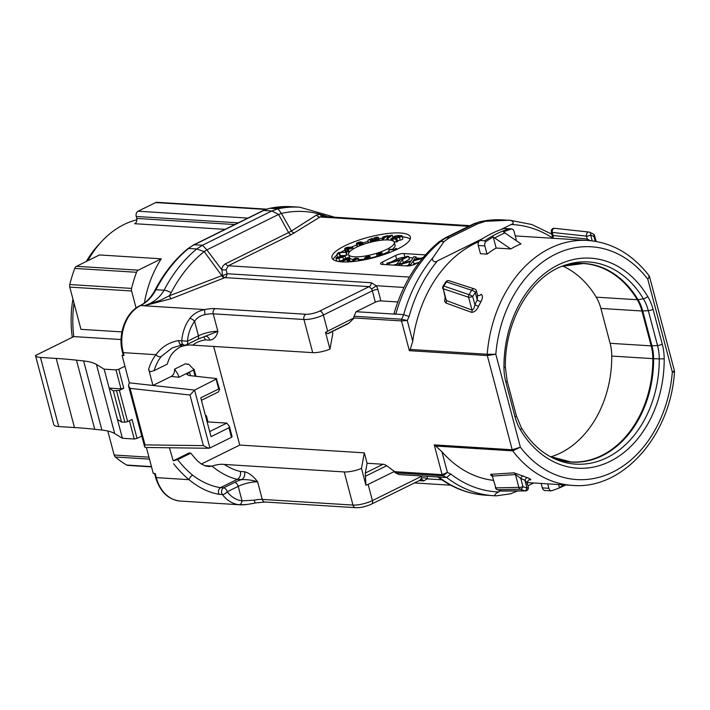 <?xml version="1.0" encoding="UTF-8"?>
<svg xmlns="http://www.w3.org/2000/svg" width="710" height="710" viewBox="0 0 710 710"><rect width="100%" height="100%" fill="white"/><g stroke="black" fill="none" stroke-linecap="round" stroke-linejoin="round"><path stroke-width="1.06" d="M138.299 270.173L161.276 258.813L99.48 254.952L76.511 266.303L138.299 270.173A4.056 3.088 93.6 0 0 136.533 272.285L74.736 268.416A4.056 3.088 -86.4 0 1 76.511 266.303M161.276 258.813A99.391 75.579 93.6 0 0 144.379 302.966M69.793 287.106A4.056 3.088 -86.4 0 1 69.784 284.541L131.572 288.402A4.056 3.088 93.6 0 0 131.59 290.976L69.793 287.106L80.949 329.342L121.907 331.898M136.897 219.772A99.391 75.579 93.6 0 0 102.071 241.036A99.391 75.579 93.6 0 0 87.845 260.703M74.009 303.072A99.391 75.579 93.6 0 0 73.787 336.584L121.073 339.54M478.744 241.72A122.715 93.312 93.6 0 0 412.75 341.253L410.202 349.435L487.202 354.255L495.811 354.263L487.317 355.55L409.351 350.678L410.202 349.435M435.727 446.04L434.236 444.886L512.203 449.758L520.368 447.202L512.726 450.85L435.727 446.04L441.939 451.746A122.715 93.312 93.6 0 0 493.459 480.368M496.068 495.828A137.926 104.885 -86.4 0 1 493.556 495.713A137.926 104.885 -86.4 0 1 446.696 477.528L450.717 473.987A133.87 101.796 93.6 0 0 498.491 491.932L500.807 490.787M552.185 237.717A133.87 101.796 93.6 0 0 511.093 224.511L500.497 229.747M483.048 238.374L437.449 260.907A133.87 101.796 93.6 0 0 409.102 316.483L403.67 314.681L394.627 313.953L394.165 313.128C402.978 283.281 417.853 259.576 438.78 242.012A8.112 4.295 -129.4 0 1 440.786 241.453A137.926 104.885 93.6 0 0 395.781 314.184L356.083 311.699L375.333 302.185L372.333 290.825L323.378 315.018L327.656 331.18L353.899 317.956A2.032 1.544 -86.4 0 1 354.033 316.243L356.083 311.699M496.148 248.047A122.715 93.312 93.6 0 0 487.016 254.127L480.448 253.71L478.274 245.5A4.056 3.088 -86.4 0 1 479.845 240.477L484.752 240.788A134.882 102.568 -86.4 0 1 508.857 228.877L511.786 228.922A134.554 102.32 93.6 0 0 503.452 231.921L520.971 243.903A122.715 93.312 93.6 0 0 510.747 248.953L496.148 248.047L493.228 236.971A134.554 102.32 93.6 0 0 485.418 241.95A4.056 3.088 93.6 0 0 484.85 245.917L487.016 254.127M511.786 228.922A4.056 3.088 93.6 0 1 514.076 231.469L516.241 239.678A122.715 93.312 93.6 0 0 515.291 239.936M480.892 301.741L478.549 306.303C476.694 310.234 474.395 312.258 471.653 312.364A3.044 2.405 111.1 0 0 472.008 310.092C473.614 309.391 474.564 307.581 474.866 304.661L477.262 299.984A3.044 0.63 -151.8 0 0 480.892 301.741C482.871 298.094 482.933 295.6 481.078 294.277A3.044 2.449 108 0 1 478.389 295.546M445.09 297.304L444.629 301.324L445.951 303.028L471.653 312.364M649.588 276.847L647.777 279.145L648.842 277.725L649.011 275.649M492.19 476.082L490.654 475.061L490.841 474.324L514.049 472.842L527.379 477.679C530.672 479.019 531.595 479.774 530.139 479.951A3.044 2.609 -90.5 0 0 529.482 479.845C528.551 479.525 527.814 480.705 527.29 483.377L527.237 483.217M673.479 371.632L674.5 371.818M673.053 371.605C675.174 371.774 674.935 371.933 672.334 372.084L674.411 370.789M146.402 447.486L153.245 473.401L155.215 473.526L156.306 477.626L189.029 479.676A4.056 1.953 -50.2 0 1 192.614 475.194C201.684 482.037 210.985 486.19 220.508 487.646L237.326 479.33A77.079 45.875 63.7 0 1 211.979 466.106L208.829 466.594L205.705 465.991L201.249 463.958L197.593 461.012A77.079 45.875 -116.3 0 1 190.812 453.14L188.984 453.024L173.222 460.817L177.66 459.645A77.079 45.875 -116.3 0 0 192.614 475.194M322.446 216.488L320.077 216.985L291.375 234.602L228.327 265.762L226.099 269.667L227.058 273.723A4.056 3.088 -86.4 0 1 224.972 277.61L171.35 298.653L144.112 305.779L140.598 305.557A36.512 27.761 93.6 0 0 123.283 352.648A3.044 0.79 -14.8 0 1 122.528 352.337L123.283 355.177A3.044 0.79 -14.8 0 0 124.028 355.488L122.058 355.364L129.318 382.823L152.952 385.45L148.665 369.2L149.703 371.818L154.15 370.638L167.294 364.141A77.079 45.875 63.7 0 1 170.08 356.864C172.006 353.118 175.468 349.764 180.455 346.808A77.079 45.875 63.7 0 1 182.079 344.971M122.058 355.364L123.185 354.814M201.365 464.029L239.749 445.063L364.319 452.847L367.079 463.266L383.063 464.269A10.144 6.035 63.7 0 1 386.684 465.742L394.449 471.431L368.144 484.424L372.413 500.594L421.367 476.392L421.243 475.94M394.503 471.653L442.099 474.635L447.415 472.469L443.005 475.824L446.696 477.528L399.109 474.555L395.408 472.851A2.032 1.544 -86.4 0 1 394.503 471.653L394.449 471.431M353.953 318.178L348.992 323.077A10.144 6.035 63.7 0 1 348.033 323.76L327.967 333.682M332.271 331.552L332.804 333.549L329.964 349.134A14.2 3.692 165.2 0 1 312.702 352.639L192.729 345.14C189.446 344.687 185.354 345.246 180.455 346.808M239.749 445.063L213.692 346.445M174.571 369.173C177.296 372.927 178.734 375.625 178.893 377.276L171.225 376.424C173.613 374.986 174.731 372.572 174.571 369.173L185.399 363.822L188.789 364.31L194.016 369.697M195.126 376.193L193.502 370.052L193.848 369.058M193.502 370.052L189.508 372.031L190.466 375.679M178.893 377.276L189.508 372.031L186.943 374.534L188.993 375.51L216.301 378.554L219.63 389.462M188.789 364.31L187.999 364.132A4.056 3.088 -86.4 0 1 187.129 364.363M205.403 415.368L206.131 415.545A2.032 0.524 -14.8 0 1 206.37 415.714L208.012 421.935M209.681 431.565L226.783 423.107L207.125 421.882M205.66 416.344L205.722 416.317A2.032 0.524 -14.8 0 0 206.37 415.714M232.126 436.748L231.469 437.324L228.948 427.784L211.021 436.641L200.77 397.822L218.689 388.965L219.532 389.089L218.52 391.867L201.427 400.316M171.225 376.424L152.952 385.45L194.593 390.092L216.807 378.803M206.947 447.957L209.894 447.992L208.58 448.258L203.371 445.614L190.005 395.026L194.593 390.092L209.894 447.992L231.469 437.324M190.812 453.14L177.66 459.645M562.737 266.072A99.391 75.579 -86.4 0 1 596.205 297.162L637.269 299.726A99.391 75.579 93.6 0 0 583.354 263.543L562.018 266.303A99.524 75.677 -86.4 0 1 638.033 299.682A40.701 30.956 -86.4 0 1 642.736 310.998L648.31 310.634A42.476 32.305 93.6 0 0 643.393 298.821A101.299 77.026 93.6 0 0 564.006 265.549C530.876 276.545 504.455 321.177 505.378 367.336L503.949 367.523A105.222 80.008 -86.4 0 1 558.122 264.945A105.222 80.008 -86.4 0 1 647.715 296.461A46.398 35.278 -86.4 0 1 653.076 309.356L662.288 344.226A46.398 35.278 -86.4 0 1 664.196 358.825A105.222 80.008 -86.4 0 1 610.023 461.402A105.222 80.008 -86.4 0 1 520.43 429.887A46.398 35.278 -86.4 0 1 515.069 416.992L505.857 382.131A46.398 35.278 -86.4 0 1 503.949 367.523M520.43 429.887A4.056 1.766 -30.9 0 0 521.282 427.642C529.589 441.309 539.831 451.285 552.007 457.542A101.299 77.026 93.6 0 0 659.262 358.87L653.617 358.674A99.524 75.677 -86.4 0 1 550.135 456.548L570.955 461.935A99.391 75.579 93.6 0 0 652.836 358.639L611.763 356.065A99.391 75.579 -86.4 0 1 550.809 456.858M600.891 308.433L610.103 343.303L651.168 345.868L641.955 310.998L600.891 308.433A40.568 30.849 93.6 0 0 596.205 297.162M611.763 356.065A40.568 30.849 93.6 0 0 610.103 343.303M228.948 427.784L229.401 426.461L226.783 423.107M387.039 239.456L386.462 239.9M402.064 235.898A2.725 0.71 -14.8 0 0 400.44 235.676A2.725 0.71 -14.8 0 0 397.689 236.474L400.751 236.244L399.428 236.962L392.63 238.764L395.798 239.155L396.855 238.675L394.875 238.436L399.419 237.326A2.725 0.71 -14.8 0 0 402.064 235.898L402.81 238.737A2.725 0.71 165.2 0 1 400.174 240.166L397.423 240.841M395.798 239.155L396.544 241.995L397.6 241.515L396.855 238.675M396.544 241.995L393.961 241.675M343.392 259.993L341.696 260.472M340.108 260.907L339.673 261.031A2.725 0.71 165.2 0 1 337.738 261.36M389.488 252.583L388.689 249.734L389.666 249.254L394.609 249.565L395.559 248.527L396.579 248.589L395.523 250.018M345.433 248.944L345.77 248.944A2.449 0.639 165.2 0 0 347.128 248.784A2.725 0.71 165.2 0 0 347.128 248.793A2.725 0.71 165.2 0 0 347.962 249.077L348.299 249.077A2.725 0.71 -14.8 0 0 351.228 248.482A2.725 0.71 -14.8 0 0 352.728 247.408A2.725 0.71 -14.8 0 0 351.894 247.124L351.556 247.124A2.725 0.71 -14.8 0 0 349.728 247.373A2.449 0.639 -14.8 0 0 349.009 247.186L348.672 247.186A2.449 0.639 -14.8 0 0 346.036 247.719A2.449 0.639 -14.8 0 0 344.687 248.686A2.449 0.639 -14.8 0 0 345.433 248.944L346.524 251.784A2.449 0.639 -14.8 0 0 347.882 251.624A2.725 0.71 -14.8 0 0 347.882 251.633A2.725 0.71 -14.8 0 0 348.716 251.917L349.054 251.917A2.725 0.71 165.2 0 0 349.498 251.899M346.187 251.784A2.449 0.639 165.2 0 1 345.442 251.526L344.687 248.686M333.141 259.514A40.568 10.543 165.2 0 1 337.019 254.979M340.818 252.352A40.568 10.543 165.2 0 1 345.033 250.009M351.281 247.133A40.568 10.543 165.2 0 1 356.775 244.986M363.529 244.355L363.138 242.873A2.725 0.71 -14.8 0 0 362.952 242.696L361.496 242.057A2.725 0.71 -14.8 0 0 358.461 242.358A2.725 0.71 -14.8 0 0 356.42 243.628A2.725 0.71 -14.8 0 0 356.606 243.805L356.926 243.947A2.725 0.71 -14.8 0 0 361.452 243.006L360.999 243.787A3.133 0.817 -14.8 0 1 359.393 244.231L359.189 244.648A4.491 1.171 -14.8 0 0 361.496 244.009A2.725 0.71 -14.8 0 0 363.138 242.873A40.568 10.543 165.2 0 1 368.179 241.382M372.502 240.264A40.568 10.543 165.2 0 1 372.972 240.149M378.82 238.871A40.568 10.543 165.2 0 1 382.85 238.134M392.745 236.909A40.568 10.543 165.2 0 1 394.298 236.803M402.313 236.847A40.568 10.543 165.2 0 1 410.22 239.146M394.307 242.341A23.661 6.15 -14.8 0 0 388.476 239.962A23.661 6.15 -14.8 0 0 362.482 244.728A23.661 6.15 -14.8 0 0 348.548 254.428A23.661 6.15 -14.8 0 0 354.379 256.807A23.661 6.15 -14.8 0 0 380.374 252.041A23.661 6.15 -14.8 0 0 394.307 242.341L395.053 245.181A23.661 6.15 165.2 0 1 392.204 249.414M389.115 251.358A23.661 6.15 165.2 0 1 383.595 253.931M377.152 256.204A23.661 6.15 165.2 0 1 370.451 257.978M364.452 259.097A23.661 6.15 165.2 0 1 358.772 259.665M353.332 259.194L355.32 258.2L358.443 258.431L352.098 261.44L350.926 261.511L356.42 258.999L353.411 259.478A23.661 6.15 165.2 0 1 349.302 257.268L348.548 254.428M371.996 238.356L367.869 240.22L370.584 239.172L370.194 241.311L371.507 241.01L371.996 238.356L372.643 241.746M356.606 243.805L357.556 246.734M357.352 246.645A2.725 0.71 165.2 0 1 357.165 246.468L356.42 243.628M391.245 239.35L390.216 240.14M344.412 255.493L347.154 254.908L346.409 252.059L339.247 252.884L338.51 253.692L339.762 253.497L340.507 256.31M340.347 255.706L343.471 255.547M339.318 256.905L337.596 257.18L336.851 254.331L339.762 253.497M349.338 258.049A2.929 0.763 -14.8 0 1 348.796 258.706L347.731 258.751L348.486 261.591L349.542 261.546A2.929 0.763 165.2 0 0 350.092 260.889L349.338 258.049A2.929 0.763 -14.8 0 0 348.921 257.792A2.725 0.71 -14.8 0 0 345.282 258.449L344.554 258.76A2.725 0.71 165.2 0 0 343.32 259.727L343.525 260.481M347.341 261.227L348.353 261.085M408.951 257.588L413.131 257.854M416.335 258.049L420.382 258.307M390.873 262.114L396.642 259.265A6.088 1.58 165.2 0 1 404.798 257.331M385.796 264.626L387.225 263.916M413.211 264.91L413.974 263.774L418.199 262.629M406.138 265.895L408.809 265.176M402.534 263.188L409.386 259.248L408.632 256.408L406.901 256.301L400.706 259.354L387.039 263.188L387.438 264.723M393.491 265.105L397.05 264.084M224.262 277.921A4.056 2.015 66.3 0 1 221.786 275.684L204.196 251.597A133.87 101.796 93.6 0 0 171.154 292.697L169.362 295.768L222.443 275.409L221.857 268.442L222.931 266.028L225.105 263.969L288.597 232.569L278.568 214.455L281.408 213.435L291.437 231.016L316.491 215.059L320.317 214.305L324.825 216.603M173.222 460.817L169.424 447.77M73.787 336.584L35.5 355.506L53.765 424.624A20.279 5.272 -14.8 0 0 58.726 426.559L74.461 427.544A466.523 121.295 165.2 0 1 94.741 429.266L101.894 430.056A81.135 21.096 165.2 0 1 114.709 433.588L122.413 438.274L109.154 388.095L113.316 390.793L119.378 390.358L127.64 421.607L132.024 419.441L137.021 438.372L141.76 436.029M137.021 438.372L134.243 439.011L129.415 420.728M122.413 438.274L134.243 439.011M35.5 355.506A20.279 5.272 -14.8 0 0 40.47 357.45L56.205 358.435A466.523 121.295 165.2 0 1 76.476 360.156L83.638 360.937A81.135 21.096 165.2 0 1 96.445 364.47L104.157 369.156L115.987 369.901L118.765 369.253L124.924 366.209M551.058 490.876L544.987 490.495A4.056 3.088 -86.4 0 1 542.316 487.894L541.144 483.448M542.316 487.894L548.892 488.303L547.712 483.856M548.892 488.303A4.056 3.088 93.6 0 0 551.182 490.85A134.554 102.32 93.6 0 0 554.759 489.687A134.554 102.32 93.6 0 0 559.515 487.859L558.637 484.54M563.287 484.832L559.515 487.859L565.772 484.983M508.857 228.877L503.949 228.567A134.882 102.568 93.6 0 0 479.845 240.477M503.949 228.567A4.056 3.088 -86.4 0 1 504.828 228.451L510.907 228.833M517.377 491.045L510.588 493.814L496.29 495.837C493.841 495.536 494.577 494.231 498.491 491.932M118.765 369.253L123.762 388.192L120.993 388.832L115.987 369.901M119.378 390.358L123.762 388.192M72.305 337.312A94.705 72.012 -86.4 0 1 72.944 299.034M86.345 261.44A94.705 72.012 -86.4 0 1 99.001 244.302L102.071 241.036M120.993 388.832L109.154 388.095L104.157 369.156M341.954 261.883A40.568 10.543 -14.8 0 0 386.506 253.701A40.568 10.543 -14.8 0 0 410.398 237.078A40.568 10.543 -14.8 0 0 368.481 237.238A40.568 10.543 -14.8 0 0 331.961 257.801A40.568 10.543 -14.8 0 0 341.954 261.883M425.423 254.899L403.972 253.559A6.088 1.58 -14.8 0 0 395.639 255.476L382.495 261.981A6.088 1.58 -14.8 0 0 380.551 263.774A6.088 1.58 -14.8 0 0 382.051 264.386L407.087 265.957A5.991 1.562 -14.8 0 0 415.297 264.067L419.583 261.946M204.693 465.653L211.979 466.106C216.843 464.544 220.934 463.985 224.245 464.438L344.226 471.937A14.2 3.692 -14.8 0 0 361.488 468.431L364.319 452.847M124.028 355.488L123.283 352.648L156.014 354.689C161.543 347.012 169.051 342.318 178.521 340.596L181.76 340.791A36.512 27.761 -86.4 0 1 189.801 318.426C193.431 313.829 198.427 310.873 204.799 309.578A18.256 4.748 165.2 0 1 215.157 308.593L305.868 314.264A10.144 2.636 -14.8 0 0 319.748 311.069L369.209 286.627L224.972 277.61A4.056 2.094 65.9 0 1 222.443 275.409A4.056 1.207 -17.3 0 0 227.058 273.723L371.294 282.74L376.185 285.713A8.112 4.828 63.7 0 1 377.889 289.538L380.888 300.907L397.813 301.963M409.102 316.483L407.274 320.529L401.629 319.216L403.67 314.681A137.926 104.885 -86.4 0 1 433.242 257.242L443.963 241.648L440.786 241.453A40.568 30.849 93.6 0 1 446.51 237.726L449.146 237.894L477.626 223.819L474.999 223.65L446.51 237.726A8.112 4.828 -116.3 0 0 444.921 238.027L473.401 223.952A8.112 4.828 -116.3 0 1 474.999 223.65A40.568 30.849 93.6 0 1 481.14 221.502L508.041 220.269A137.926 104.885 -86.4 0 1 510.774 220.393L502.884 219.905A137.926 104.885 93.6 0 0 481.14 221.502A8.112 5.156 -101.9 0 0 480.244 221.573L502.884 219.905M246.405 504.526L240.175 504.801L180.331 501.065A36.512 27.761 93.6 0 1 156.306 477.626A3.044 0.79 -14.8 0 1 155.552 477.315C160.132 491.906 168.394 499.813 180.331 501.065M240.024 504.792L239.013 504.703A36.512 27.761 -86.4 0 1 222.381 494.533L219.133 494.329C208.749 492.562 198.711 487.681 189.029 479.676A81.135 48.289 63.7 0 1 173.639 463.745M533.698 482.978L527.938 485.826M312.702 352.639L303.951 319.5L213.231 313.829A14.2 3.692 -14.8 0 0 205.172 314.592C200.531 315.435 197.007 317.689 194.611 321.364A32.456 24.681 93.6 0 0 187.458 341.244L198.427 335.821A4.056 2.414 63.7 0 1 197.593 339.3L217.863 331.348C216.63 336.593 213.932 339.531 209.761 340.152L205.669 339.895A70.991 42.254 -116.3 0 0 192.729 345.14M244.533 471.759C249.174 472.922 253.541 476.303 257.632 481.886C252.991 480.235 247.666 479.472 241.648 479.605L237.326 479.33C239.909 477.679 240.947 475.07 240.441 471.502L244.533 471.759A6.088 4.624 -86.4 0 1 241.648 479.605A18.256 4.748 165.2 0 0 234.575 482.418L223.606 487.841L220.517 487.646C218.307 489.385 217.855 491.613 219.133 494.329M181.982 344.918L172.113 347.953L161.25 356.464A77.079 45.875 -116.3 0 0 154.15 370.638M367.079 463.266L365.295 473.046L383.063 464.269M380.888 300.907A4.056 1.056 -14.8 0 0 375.333 302.185M113.316 390.793L121.57 422.042L124.862 422.246L116.609 390.997M121.57 422.042L117.407 419.335M127.64 421.607L124.862 422.246M327.896 333.709L325.517 332.307L329.964 349.134M361.488 468.431L365.934 485.258L365.295 473.046M365.934 485.258L368.144 484.424M327.656 331.18L325.517 332.307M510.747 248.953L493.228 236.971M433.242 257.242C430.828 259.665 434.334 263.552 437.449 260.907M511.093 224.511C515.62 223.366 512.008 219.541 508.041 220.269M484.318 221.706L477.626 223.819M449.146 237.894L443.963 241.648M171.35 298.653A4.056 1.242 70.2 0 1 169.362 295.768L160.096 300.392L144.112 305.779C153.023 303.063 159.67 297.88 164.063 290.212A137.926 104.885 -86.4 0 1 196.732 248.979L204.196 251.597L206.858 249.893L202.457 245.252L271.859 210.95L263.721 210.444L194.318 244.746L202.457 245.252L196.732 248.979L188.594 248.464A137.926 104.885 93.6 0 0 155.925 289.707L164.063 290.212A8.112 2.654 27.4 0 1 171.154 292.697M322.118 216.435A4.056 2.751 100.4 0 1 320.317 214.305A133.87 101.796 93.6 0 0 281.408 213.435L278 208.802L271.859 210.95L278.568 214.455L206.858 249.893L221.635 269.543A4.056 2.139 8 0 0 226.099 269.667M291.375 234.602A4.056 2.414 63.7 0 1 288.597 232.569L291.437 231.016A4.056 2.76 60.7 0 0 294.526 232.951M239.013 504.703A4.056 2.636 96.7 0 0 242.021 500.825L238.205 486.368L227.236 491.79A32.456 24.681 93.6 0 0 242.021 500.825L254.207 500.159A14.2 3.692 165.2 0 1 262.265 499.405L352.976 505.076L344.226 471.937M420.24 479.774L421.518 478.265A4.056 2.458 -172 0 1 427.216 478.859L423.657 480.936L418.971 480.643M255.609 502.92A4.056 0.879 -101.4 0 1 254.207 500.159M377.889 289.538A4.056 1.056 165.2 0 0 372.333 290.825A4.056 2.414 -116.3 0 0 371.481 288.908L369.209 286.627A4.056 3.088 93.6 0 0 371.294 282.74M205.172 314.592A4.056 0.879 -101.4 0 1 204.799 309.578L140.58 305.557A40.568 30.849 -86.4 0 0 155.925 289.707A3.044 0.994 27.4 0 0 155.126 289.955C163.841 273.243 174.749 259.487 187.839 248.677A3.044 1.615 50.6 0 1 188.594 248.464A40.568 30.849 93.6 0 1 194.318 244.746A3.044 1.81 -116.3 0 0 193.724 244.861L187.839 248.677M189.801 318.426A4.056 1.713 36.5 0 1 194.611 321.364L198.427 335.821A14.2 3.692 165.2 0 1 217.863 331.348L213.231 313.829A4.056 3.088 93.6 0 1 215.157 308.593M178.521 340.596L179.781 344.119L184.573 345.131A4.056 3.088 -86.4 0 1 181.76 340.791L187.458 341.244A4.056 2.414 -116.3 0 1 186.632 344.723L197.593 339.3M148.665 369.2A81.135 48.289 63.7 0 1 156.014 354.689A4.056 3.142 38.7 0 0 161.25 356.464M203.681 336.851L205.669 339.895M205.758 336.247A6.088 4.624 -86.4 0 1 206.042 336.274A6.088 4.624 -86.4 0 1 209.761 340.152M412.75 341.253L407.274 320.529L401.487 320.929L353.899 317.956M322.589 216.461A4.056 2.414 111.6 0 1 321.763 214.731A133.87 101.796 93.6 0 1 327.718 216.781M468.698 226.277L320.077 216.985A4.056 3.186 55.3 0 1 316.491 215.059M485.418 241.95L484.752 240.788M593.338 234.025A3.044 2.139 116 0 1 593.959 236.528L590.649 235.019A3.044 2.165 -67 0 0 589.903 232.436M590.285 240.655L587.259 239.039L586.495 236.137A3.044 1.944 -83.4 0 1 588.679 232.019A3.044 1.944 -83.4 0 1 589.122 232.135M554.776 228.363A3.044 2.201 -71.6 0 0 551.918 231.353M590.037 235.321L590.649 235.019A3.044 0.79 165.2 0 1 586.495 236.137L552.282 232.418A3.044 1.953 -84.2 0 1 554.439 228.3A3.044 3.044 0 0 0 551.164 230.927M587.294 240.424A3.044 1.953 96.3 0 0 587.259 239.039L553.108 235.525L552.309 236.102M552.77 238.267A3.044 1.961 95.5 0 0 553.108 235.525L552.282 232.418M423.834 257.357L413.717 260.171L416.024 256.869L413.868 256.736L411.125 260.863L399.623 263.978L401.514 264.093L410.744 261.591L408.64 264.546L410.708 264.67L413.229 260.934L422.37 258.449M413.229 260.934L413.974 263.774M416.024 256.869L416.672 259.327M399.623 263.978L400.023 265.513M401.514 264.093L401.922 265.629M408.64 264.546L408.995 265.877M410.708 264.67L410.939 265.54M387.039 263.188L389.062 263.321L399.925 260.171L396.979 263.809L399.091 263.942L402.446 259.469L408.632 256.408M402.446 259.469L403.191 262.31M389.062 263.321L389.47 264.857M396.979 263.809L397.378 265.345M399.091 263.942L399.499 265.478M371.507 241.01L371.756 241.959M370.194 241.311L370.451 242.279M367.869 240.22L368.552 242.793M360.272 242.492L357.733 243.273L360.272 242.492L360.414 243.033M359.189 244.648L359.508 245.882M361.452 243.006L361.585 243.521M346.675 248.456L348.441 247.79L346.675 248.456M350.66 247.612L348.441 248.447L350.66 247.612L350.829 248.234M347.882 251.633L347.128 248.793L347.882 251.624M358.443 258.431L359.056 260.765M357.964 258.751L358.514 260.845M354.991 259.088L355.124 259.594M353.172 259.647L353.367 260.392M367.78 257.748L365.721 258.946L369.031 258.387A2.583 0.674 -14.8 0 1 366.44 259.398L366.449 259.398A2.449 0.639 -14.8 0 1 364.408 259.292A2.449 0.639 -14.8 0 1 364.425 259.15L364.487 259.008A2.449 0.639 -14.8 0 1 365.153 258.476A2.725 0.71 -14.8 0 1 364.665 258.218A2.725 0.71 -14.8 0 1 364.683 258.058L364.745 257.916A2.725 0.71 -14.8 0 1 367.727 256.567A2.929 0.763 -14.8 0 1 370.087 256.585L366.049 257.65L367.78 257.748L367.984 258.493M370.087 256.585L370.584 258.467M367.602 258.156L367.718 258.6M368.801 256.984L369.28 258.777M392.275 235.143L387.971 238.445L386.808 238.56L390.278 235.898L387.234 236.67L387.953 236.128L391.512 235.223L392.275 235.143L392.958 237.708M387.971 238.445L388.37 239.953M386.808 238.56L387.163 239.909M387.234 236.67L387.58 237.965M388.689 249.734L395.47 249.805M396.579 248.589L396.792 249.414M336.851 254.331L338.475 252.547L346.409 252.059M339.353 253.949L340.028 256.505M339.247 252.884L339.424 253.55M345.974 252.538L346.728 255.378M382.282 254.322L383.542 253.905A2.725 0.71 -14.8 0 1 383.719 254.073A2.725 0.71 -14.8 0 1 381.27 255.458A2.725 0.71 -14.8 0 1 378.457 255.467A2.725 0.71 -14.8 0 1 378.616 255.13L380.187 253.559L376.655 254.34L381.696 252.68L379.77 255.121L382.344 254.579M381.953 252.849L382.335 254.304M376.655 254.34L377.276 256.692M377.045 254.597L377.578 256.612M346.187 259.372L344.838 259.505L345.255 258.893L345.983 258.591L346.879 259.505L342.531 261.324L340.09 260.836L344.687 259.993A2.929 0.763 165.2 0 1 343.72 259.966A2.725 0.71 165.2 0 1 343.32 259.727M347.731 258.751L347.802 258.262L345.983 258.591M348.796 258.706L349.542 261.546M340.09 260.836L340.33 261.75M342.531 261.324L342.69 261.919M346.879 259.505L347.527 261.928M337.534 257.411L336.327 257.552A4.491 1.171 -14.8 0 0 335.963 258.218A4.491 1.171 -14.8 0 0 335.981 258.28A2.725 0.71 -14.8 0 0 338.918 258.192L342.788 257.109A2.725 0.71 -14.8 0 0 345.104 255.769A2.725 0.71 -14.8 0 0 342.149 255.822L341.297 256.061A2.725 0.71 -14.8 0 0 338.989 257.402A2.725 0.71 -14.8 0 0 339.513 257.659L337.294 257.908A3.133 0.817 -14.8 0 1 337.277 257.872A3.133 0.817 -14.8 0 1 337.534 257.411L337.694 258.032M342.309 256.141L340.303 257.047L342.628 256.789L343.782 256.115L342.309 256.141L342.486 256.825M391.041 238.578L399.162 235.347L394.148 236.252L396.952 235.898L391.041 238.578L391.521 240.397M394.148 236.252L394.37 237.069M399.162 235.347L399.313 235.898M391.84 238.667L392.364 240.663M378.226 238.782A2.725 0.71 -14.8 0 1 375.608 240.113A2.725 0.71 -14.8 0 1 372.954 240.086A2.725 0.71 -14.8 0 1 372.954 239.998L373.185 238.755A2.725 0.71 165.2 0 1 375.794 237.424A2.725 0.71 165.2 0 1 378.448 237.451A2.725 0.71 165.2 0 1 378.448 237.539L378.696 240.583M374.498 238.453L374.276 239.74L376.904 239.092L377.134 237.806L374.498 238.453L374.871 239.873M392.63 238.764L393.242 241.072M398.487 236.572L398.647 237.149M397.689 236.474L397.919 237.326M382.921 238.418L382.583 237.131L385.619 236.359L382.149 239.013L382.442 240.113M382.149 239.013L383.311 238.897L383.604 240.015M383.311 238.897L387.624 235.605L387.793 236.244M387.624 235.605L382.583 237.131M190.005 395.026L130.054 388.352L128.421 385.53L129.318 382.823M145.373 447.469L144.636 446.901L145 444.895L203.371 445.614M225.07 229.365L134.696 223.712A4.056 3.088 93.6 0 0 136.728 218.423L136.213 216.461A4.056 3.088 -86.4 0 1 138.13 211.225L155.667 202.563A4.056 3.088 -86.4 0 1 156.919 202.297L266.507 209.148M371.481 288.908A4.056 0.63 147 0 0 376.185 285.713L403.937 287.443M477.546 295.111A3.044 2.449 108 0 0 478.283 295.52M445.951 303.028A3.044 2.423 109.7 0 0 446.377 300.57L472.008 310.092L468.609 297.25A3.044 2.441 -71 0 1 469.088 294.685L471.609 290.212A3.044 0.701 30.5 0 1 475.176 292.094L477.262 299.984L477.564 295.298M477.528 295.076L478.362 295.537M478.549 306.303A3.044 0.568 26.1 0 1 474.866 304.661L472.7 296.469A3.044 0.639 -151.4 0 0 469.088 294.685L443.803 286.05A3.044 2.449 -72 0 0 443.271 288.837L446.377 300.57L445.534 298.954M443.297 288.908L445.41 298.519M475.789 291.792L472.7 296.469A3.044 0.79 -14.8 0 1 468.609 297.25L443.262 288.766M474.2 288.863A3.044 2.449 -71.6 0 0 471.609 290.212L446.421 281.923A3.044 2.458 -72.6 0 1 448.915 280.707M495.873 487.877L518.85 487.397A3.044 2.618 88.1 0 0 520.483 489.226L497.63 489.758L501.668 491L524.61 490.814A3.044 1.651 -70.3 0 0 526.989 488.169L524.903 480.279A3.044 1.642 112.8 0 1 527.379 477.679M527.592 487.868L526.989 488.169A3.044 0.79 -14.8 0 0 528.275 487.122A3.044 3.044 0 0 1 525.391 490.938A3.044 2.609 89 0 1 524.61 490.814L520.483 489.226A3.044 1.642 -67.6 0 0 522.942 486.616A3.044 0.79 -14.8 0 1 518.85 487.397L515.46 474.555L520.776 478.425L524.903 480.279C526.767 481.983 527.477 483.199 527.015 483.936M526.989 488.169L522.942 486.616L520.776 478.425A3.044 1.624 115.7 0 1 523.35 475.869M491.196 474.28A3.044 2.618 -92.9 0 1 492.749 476.073L515.46 474.555A3.044 2.627 85.2 0 0 514.049 472.842M492.571 476.987L495.846 487.805A3.044 2.609 -90.5 0 0 497.63 489.758M446.421 281.923A3.044 0.79 -146.5 0 0 445.729 282.012L443.111 286.112A3.044 0.728 31.6 0 1 443.803 286.05L446.421 281.923M69.784 284.541A119.671 90.995 -86.4 0 1 74.736 268.416M131.572 288.402A119.671 90.995 -86.4 0 1 136.533 272.285M136.089 308.025L131.59 290.976M151.523 466.878L127.782 465.396A4.056 3.088 -86.4 0 1 126.691 465.059A119.671 90.995 -86.4 0 1 115.348 457A4.056 3.088 -86.4 0 1 114.15 455.012L107.814 431.023M441.939 451.746L447.415 472.469L450.717 473.987M527.193 482.569L572.473 485.4A122.715 93.312 -86.4 0 1 512.726 450.85A3.044 2.316 93.6 0 1 512.203 449.758L487.317 355.55A3.044 2.316 93.6 0 1 487.202 354.255A122.715 93.312 -86.4 0 1 587.782 240.45C611.842 242.358 632.219 254.056 648.922 275.524M647.777 279.145A116.626 88.688 93.6 0 0 555.309 254.295A116.626 88.688 93.6 0 0 495.811 354.263L520.368 447.202A116.626 88.688 93.6 0 0 612.837 472.061A116.626 88.688 93.6 0 0 672.334 372.084L647.777 279.145M395.408 472.851L443.005 475.824A2.032 1.544 -86.4 0 1 442.099 474.635L434.236 444.886M409.351 350.678L401.487 320.929A2.032 1.544 -86.4 0 1 401.629 319.216L354.033 316.243M664.196 358.825L659.262 358.87A42.476 32.305 93.6 0 0 657.513 345.495L651.949 345.859A40.701 30.956 -86.4 0 1 653.617 358.674L652.836 358.639A40.568 30.849 93.6 0 0 651.168 345.868A4.056 1.056 -14.8 0 0 651.949 345.859L642.736 310.998A4.056 1.056 -14.8 0 1 641.955 310.998A40.568 30.849 93.6 0 0 637.269 299.726A4.056 1.766 149.1 0 0 638.033 299.682L643.393 298.821A4.056 1.766 -30.9 0 0 647.715 296.461M193.724 244.861L263.126 210.55A3.044 1.81 -116.3 0 1 263.721 210.444A40.568 30.849 93.6 0 1 269.862 208.296A3.044 1.935 -101.9 0 0 269.525 208.323L291.606 206.699A137.926 104.885 93.6 0 0 269.862 208.296L278 208.802A137.926 104.885 -86.4 0 1 299.744 207.205L291.606 206.699M207.196 421.891L205.722 416.317M130.054 388.352L145 444.895M218.689 388.965L216.168 379.424M590.649 235.019L592.193 240.859M595.22 241.302L593.959 236.528A3.044 0.79 165.2 0 0 594.643 235.782A3.044 3.044 0 0 0 593.693 234.264M438.815 477.031A137.926 104.885 93.6 0 0 485.667 495.216L496.175 495.837M94.741 429.266L76.476 360.156M74.461 427.544L56.205 358.435M101.894 430.056L83.638 360.937M114.709 433.588L96.445 364.47M225.549 263.73A4.056 2.414 63.7 0 0 228.327 265.762L409.43 277.086M234.575 482.418A4.056 2.414 -116.3 0 1 238.205 486.368A14.2 3.692 -14.8 0 1 257.632 481.886L262.265 499.405A4.056 3.088 93.6 0 0 264.936 502.005L355.648 507.677A4.056 3.088 93.6 0 1 352.976 505.076A14.2 3.692 -14.8 0 0 372.413 500.594A4.056 2.414 63.7 0 1 371.578 504.065C372.502 503.807 364.798 507.251 358.452 507.632L355.648 507.677M224.245 464.438A70.991 42.254 -116.3 0 0 240.441 471.502M58.726 426.559L40.47 357.45M386.684 465.742L365.26 476.33M327.567 333.664L348.992 323.077M484.85 245.917L478.274 245.5M505.138 232.845A133.666 101.636 93.6 0 0 494.905 237.894M560.758 487.113A133.666 101.636 93.6 0 0 565.497 484.966M122.528 352.337C117.319 334.312 125.963 311.938 139.985 305.673A3.044 1.81 63.7 0 1 140.58 305.557A3.044 1.81 63.7 0 0 139.994 305.664A3.044 1.81 63.7 0 1 139.994 305.664L139.994 305.664C146.056 302.682 151.106 297.437 155.126 289.955M319.748 311.069A4.056 2.414 63.7 0 1 323.378 315.018A14.2 3.692 165.2 0 1 303.951 319.5A4.056 3.088 93.6 0 1 305.868 314.264M421.518 478.265A4.056 2.414 -116.3 0 0 421.367 476.392A4.056 1.056 165.2 0 1 422.281 476.002M227.236 491.79A4.056 2.414 -116.3 0 0 223.606 487.841A4.056 3.088 -86.4 0 0 222.381 494.533A4.056 1.979 -37.2 0 0 227.236 491.79M427.171 476.303A8.112 4.828 63.7 0 1 427.216 478.859L441.709 479.765M662.288 344.226A4.056 1.056 -14.8 0 1 657.513 345.495L648.31 310.634A4.056 1.056 -14.8 0 0 653.076 309.356M515.069 416.992A4.056 1.056 -14.8 0 0 516.356 415.794L521.282 427.642M505.857 382.131A4.056 1.056 -14.8 0 0 507.144 380.924L516.356 415.794M403.972 253.559L404.948 257.26M395.639 255.476L396.642 259.265M382.495 261.981L383.143 264.457M361.496 244.009L361.754 244.994M356.926 243.947L357.654 246.689M347.776 247.675L347.909 248.198M350.997 247.612L351.122 248.083M348.299 249.077L349.054 251.917M347.962 249.077L348.716 251.917M345.77 248.944L346.524 251.784M366.582 258.36L366.742 258.964M367.54 256.976L367.745 257.757M345.255 258.893L345.415 259.505M335.981 258.28L336.735 261.12M338.918 258.192L339.673 261.031M342.788 257.109L343.409 259.461M341.457 256.381L341.643 257.064M378.448 237.539L379.202 240.379M399.419 237.326L400.174 240.166M265.7 209.441L155.667 202.563M138.13 211.225L247.879 218.085M136.728 218.423L234.797 224.555M238.267 222.842L136.213 216.461M475.176 292.094A3.044 0.79 -14.8 0 0 476.472 291.047L477.679 295.608M421.491 479.507L421.5 479.507A4.056 3.088 -86.4 0 1 423.657 480.936M495.864 487.877L492.713 477.564M502.343 491.08A3.044 2.609 -89.7 0 1 501.668 491M126.691 465.059L151.452 466.603M149.473 459.13L115.348 457M114.15 455.012L148.958 457.187M515.247 235.915L587.782 240.45M674.491 371.969C670.444 436.029 622.519 490.033 572.473 485.4M154.54 473.481L155.552 477.315M649.623 276.98L674.376 370.647M334.721 217.224L299.744 207.205M263.126 210.55L269.525 208.323M421.5 479.507L371.578 504.065M264.936 502.005L255.627 502.911C248.083 504.473 242.9 505.094 240.078 504.792M184.573 345.131A4.056 4.056 0 0 0 186.632 344.723M205.98 336.265L205.323 336.309M437.422 476.667C452.163 487.85 468.245 494.036 485.667 495.216M480.244 221.573L473.401 223.952M444.921 238.027L438.78 242.012M551.785 234.158L531.897 224.546L510.774 220.393M414.338 482.933L450.699 485.205M322.029 216.426L469.922 225.673M649.109 275.817L649.49 276.598M674.438 371.01L674.482 371.605M593.036 233.83L589.584 232.25M590.259 232.649A3.044 3.044 0 0 0 588.643 232.019M594.643 235.782L596.143 241.453M588.741 232.028L554.492 228.3M551.235 232.108L552.265 235.977M551.945 238.214L552.256 235.96M551.146 490.867L554.759 489.687M507.144 380.924L505.378 367.336M352.728 247.408L353.154 249.024M364.665 258.218L364.789 258.697M364.408 259.292L364.541 259.789M378.457 255.467L378.67 256.283M383.719 254.073L383.861 254.633M335.963 258.218L336.709 261.058M345.104 255.769L345.761 258.271M372.954 240.086L373.353 241.586M378.448 237.451L379.193 240.291M194.105 369.298L195.951 376.291M229.303 426.089L232.126 436.765M208.154 448.25L145.825 447.477M128.616 386.284L144.432 446.137M478.247 295.511L477.599 295.298M449.181 280.778L474.493 288.935M476.472 291.047A3.044 3.044 0 0 0 474.058 288.828M528.275 487.122L527.077 482.551M492.793 476.25L491.897 475.718L492.5 476.792M525.391 490.938L502.254 491.08A3.044 3.044 0 0 1 501.438 490.965L497.355 489.714A3.044 3.044 0 0 1 495.367 487.601M443.084 286.157L443.111 286.112A3.044 3.044 0 0 0 442.809 288.642M448.782 280.681A3.044 3.044 0 0 0 445.729 282.003"/></g></svg>
